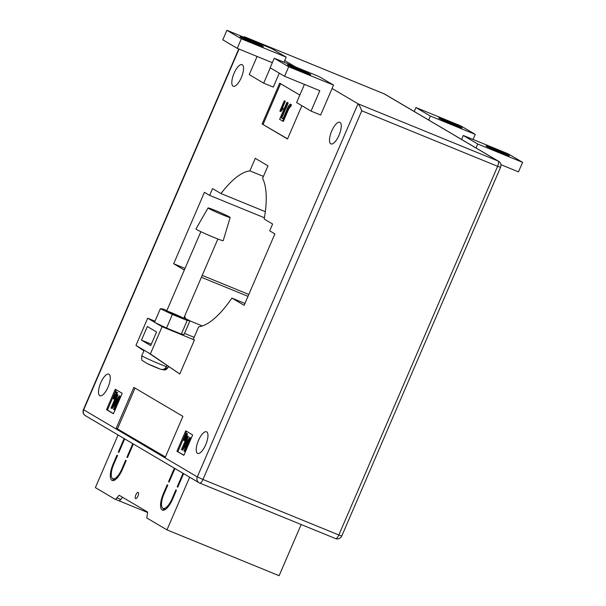 <?xml version="1.0" encoding="UTF-8"?>
<svg xmlns="http://www.w3.org/2000/svg" width="606" height="606" viewBox="0 0 606 606"><rect width="100%" height="100%" fill="white"/><g stroke="black" fill="none" stroke-linecap="round" stroke-linejoin="round"><path stroke-width="0.91" d="M137.926 496.102A3.341 1.197 -67.8 0 0 138.153 492.398A3.341 1.197 -67.8 0 0 135.85 494.875A3.341 1.197 -67.8 0 0 135.623 498.579A3.341 1.197 -67.8 0 0 137.926 496.102M118.897 452.341L118.284 452.091L118.859 452.432L124.692 438.88M118.284 452.091L124.116 438.539M118.564 500.609A5.56 1.992 -67.8 0 0 118.655 500.662L114.814 499.086A5.56 1.992 -67.8 0 1 114.716 499.041L95.377 487.625L118.056 434.964M114.814 499.086A5.56 1.992 -67.8 0 0 116.935 497.874L119.109 495.238L147.637 512.07L146.788 517.963L166.976 529.879L189.655 477.217M177.8 487.095L177.179 486.845L177.763 487.186L183.595 473.642M177.179 486.845L183.02 473.301M169.135 481.99L168.521 481.732L169.097 482.073L174.929 468.529M168.521 481.732L174.354 468.188M127.563 457.454L126.942 457.204L127.518 457.545L133.358 443.993M126.942 457.204L132.782 443.653M113.731 464.332L117.541 455.492L116.966 455.151L113.155 463.991A14.832 5.318 -67.8 0 0 112.163 480.452A14.832 5.318 -67.8 0 0 122.397 469.445L126.199 460.605L125.624 460.265L121.814 469.105A12.976 4.651 -67.8 0 1 112.867 478.732A12.976 4.651 -67.8 0 1 113.731 464.332M172.634 499.094L176.444 490.246L175.861 489.906L172.059 498.753A12.976 4.651 112.2 0 1 163.105 508.381A12.976 4.651 112.2 0 1 163.968 493.981L167.779 485.141L167.203 484.8L163.393 493.64A14.832 5.318 112.2 0 0 162.4 510.093A14.832 5.318 112.2 0 0 172.634 499.094M301.159 524.531L279.124 575.7L166.976 529.879M147.576 512.464L118.753 500.692M118.655 500.662A5.56 1.992 -67.8 0 0 120.783 499.45L122.571 497.276M163.771 510.169A14.832 5.318 112.2 0 1 163.128 508.389M112.89 478.74A14.832 5.318 -67.8 0 0 113.534 480.528M217.88 239.006L183.679 318.408A9.272 0.454 -156.7 0 1 176.543 315.824A9.272 0.454 -156.7 0 1 167.158 311.469A9.272 0.454 -156.7 0 1 166.65 311.075A9.272 0.454 -156.7 0 1 173.786 313.666A9.272 0.454 -156.7 0 1 183.179 318.021M310.302 74.28A8.34 0.409 23.3 0 0 300.493 69.804L292.478 66.531A8.34 0.409 23.3 0 0 287.418 64.766A8.34 0.409 23.3 0 0 297.675 69.599L305.689 72.871A8.34 0.409 23.3 0 0 310.749 74.636A8.34 0.409 23.3 0 0 310.302 74.28M253.141 41.859A8.34 0.409 -156.7 0 1 262.951 46.344A8.34 0.409 -156.7 0 1 263.398 46.692A8.34 0.409 -156.7 0 1 258.338 44.927L250.331 41.655A8.34 0.409 -156.7 0 1 240.067 36.822A8.34 0.409 -156.7 0 1 245.127 38.587L253.141 41.859L252.793 42.662M496.337 150.765A8.34 0.409 -156.7 0 1 486.535 146.288A8.34 0.409 -156.7 0 1 486.08 145.932A8.34 0.409 -156.7 0 1 491.14 147.697L499.155 150.97A8.34 0.409 -156.7 0 1 509.411 155.803A8.34 0.409 -156.7 0 1 504.351 154.038L496.337 150.765M439.183 118.344A8.34 0.409 23.3 0 0 448.985 122.829L457 126.101A8.34 0.409 23.3 0 0 462.06 127.866A8.34 0.409 23.3 0 0 451.803 123.033L443.789 119.761A8.34 0.409 23.3 0 0 438.729 117.996A8.34 0.409 23.3 0 0 439.183 118.344M234.045 73.296A11.681 4.189 112.2 0 1 242.097 64.63A11.681 4.189 112.2 0 1 241.317 77.591A11.681 4.189 112.2 0 1 233.265 86.257A11.681 4.189 112.2 0 1 234.045 73.296M331.747 130.949A11.681 4.189 112.2 0 1 339.799 122.283A11.681 4.189 112.2 0 1 339.027 135.244A11.681 4.189 112.2 0 1 330.967 143.91A11.681 4.189 112.2 0 1 331.747 130.949M198.45 440.456A11.681 4.189 112.2 0 1 206.51 431.79A11.681 4.189 112.2 0 1 205.729 444.751A11.681 4.189 112.2 0 1 197.677 453.417A11.681 4.189 112.2 0 1 198.45 440.456M100.747 382.803A11.681 4.189 112.2 0 1 108.807 374.137A11.681 4.189 112.2 0 1 108.027 387.098A11.681 4.189 112.2 0 1 99.967 395.763A11.681 4.189 112.2 0 1 100.747 382.803M304.432 84.393L296.599 102.573L311.037 111.087L320.65 115.019L332.073 88.491L358.002 103.785L498.026 160.999L384.386 93.945L244.362 36.731L248.248 39.026M272.329 62.683L237.226 48.344L222.788 39.822L226.894 30.3L271.753 48.631L286.191 57.146L284.722 60.547L295.599 66.971M284.722 60.547L284.002 62.229M279.29 73.159L273.298 87.075L263.686 83.151L249.248 74.629L257.08 56.449M301.864 105.679L287.517 138.979L262.11 123.988L279.692 83.173L299.834 95.059M183.876 455.311L176.944 451.228L185.731 430.821L192.663 434.903L183.876 455.311M106.497 409.656L115.284 389.249L122.215 393.332L113.42 413.739L106.497 409.656L107.451 410.042L116.185 389.779M133.828 387.393L182.906 416.352L165.332 457.166L116.246 428.207L133.828 387.393M185.716 318.756A83.423 29.899 112.2 0 1 184.648 316.158M185.035 268.39L173.672 263.746L184.33 270.034M173.672 263.746L204.434 192.322L209.631 195.39L212.562 188.587L220.985 193.556A83.423 29.899 112.2 0 1 249.884 170.869L255.277 158.34L267.981 165.839L262.587 178.361A83.423 29.899 112.2 0 1 264.193 219.054L272.617 224.023L269.685 230.825L274.882 233.893L244.127 305.318L231.886 298.091A83.423 29.899 112.2 0 1 198.677 326.77L193.284 339.299L194.435 339.981L179.785 373.993L147.788 352.397L138.547 346.943L143.963 350.639M244.938 303.432L231.886 298.091M263.436 176.407L249.884 170.869M265.33 211.676L220.985 193.556M264.421 217.774L209.631 195.39M248.808 294.448L202.199 275.404M247.99 296.334L201.389 277.29M202.29 325.945L189.92 320.892M194.125 337.337L184.527 333.414M154.53 322.248L147.682 318.211L154.992 321.18M183.898 317.892L189.966 320.794L184.103 334.398L181.323 334.095L166.529 328.051L154.507 322.301L160.363 308.696L163.143 308.992L166.892 310.522M179.785 373.993L150.371 353.919L162.09 326.71L155.121 322.597M162.09 326.71L194.435 339.981M244.104 37.33L244.286 36.693L243.801 37.208M361.767 110.8L202.98 479.482L338.845 534.992L497.624 166.309L361.767 110.8C360.305 107.05 359.047 104.709 358.002 103.785L197.314 476.899L83.416 409.633L238.741 48.957M113.481 413.603L107.451 410.042M115.829 391.643L117.056 392.37L113.92 396.786L113.761 398.18L114.935 397.21L113.451 398.877L113.686 396.627L116.39 392.968L115.488 392.438L115.829 391.643L117.7 392.635L114.557 397.044L114.405 398.437M115.579 397.475L114.133 399.165L113.451 398.877M111.534 408.308L111.012 407.997L116.867 394.392L117.344 394.673L112.618 405.649L119.344 395.847L120.511 396.422L114.648 410.027L113.527 409.482L118.246 398.528L111.534 408.308L112.178 408.565L116.86 401.74M116.867 394.392L117.988 394.938L114.648 402.695M183.929 455.174L176.944 451.228M177.906 451.614L186.633 431.351M186.64 433.426L184.557 438.956L185.497 438.183L185.156 438.979L183.671 440.32L186.64 433.426L187.519 433.828L185.625 438.236M185.497 438.183L186.133 438.441L185.792 439.236L184.466 440.668L183.83 440.41M181.989 449.879L181.459 449.561L187.315 435.956L187.799 436.244L183.073 447.22L189.792 437.418L190.958 437.994L185.095 451.599L183.974 451.053L188.693 440.1L181.989 449.879L182.626 450.137L187.307 443.312M187.315 435.956L188.436 436.502L185.095 444.266M165.408 456.985L116.246 428.207M117.526 428.73L135.024 388.098M287.577 138.835L262.11 123.988M263.072 124.374L280.593 83.704M284.312 100.77L284.676 100.982L281.192 109.065L282.601 107.906L282.085 109.095L279.866 111.11L284.312 100.77L285.32 101.247L282.404 108.012M282.601 107.906L283.237 108.163L282.729 109.36L280.737 111.504L280.101 111.246M290.35 106.436L288.501 109.451L283.35 121.412L279.631 119.337L286.956 102.331L288.198 102.944L281.729 117.965L283.002 118.715M286.956 102.331L287.555 102.687L281.086 117.7L282.964 118.806L286.721 110.08C287.873 106.815 289.115 104.823 290.448 104.111L291.494 104.891L290.532 106.815L289.713 106.171L287.858 109.186L288.501 109.451M189.792 437.418L190.958 437.994M190.314 437.729L184.459 451.334M187.799 436.244L188.436 436.502M185.156 438.979L185.792 439.236M186.875 433.57L187.519 433.828M119.344 395.847L120.511 396.422M119.867 396.157L114.011 409.762M117.344 394.673L117.988 394.938M113.534 398.915L114.087 399.142M113.92 396.786L114.557 397.044M117.056 392.37L117.7 392.635M287.858 109.186L282.707 121.147M290.448 104.111L291.494 104.891M290.857 104.633L289.888 106.55M281.086 117.7L281.729 117.965M287.555 102.687L288.198 102.944M282.085 109.095L282.729 109.36M284.676 100.982L285.32 101.247M414.231 111.504L415.943 107.542L430.374 116.057L428.669 120.026M473.051 139.471L475.233 134.388L460.802 125.874L415.943 107.542M475.233 134.388L430.374 116.057M476.021 147.962L477.725 144.001L463.295 135.479L461.583 139.448M463.295 135.479L508.154 153.81L522.584 162.332L518.486 171.854L500.882 164.658M522.584 162.332L477.725 144.001M237.226 48.344L241.332 38.822L226.894 30.3M241.332 38.822L286.191 57.146M270.276 67.842L263.686 83.151M332.073 88.491L333.542 85.09L319.104 76.568L274.245 58.244L288.683 66.758L333.542 85.09M274.245 58.244L270.14 67.766L284.578 76.28L288.683 66.758M284.578 76.28L319.824 90.68L311.037 111.087M189.966 320.794L187.186 320.491L172.384 314.446L160.363 308.696M141.478 340.14L147.334 326.536L156.575 331.99L150.72 345.594L141.478 340.14L151.333 344.163M143.88 350.836L135.964 345.42L147.682 318.211M138.547 346.943L135.964 345.42M150.371 353.919L147.788 352.397M187.186 320.491L181.323 334.095M172.384 314.446L166.529 328.051M229.522 216.963A12.052 0.591 -156.7 0 1 230.174 217.471A12.052 0.591 -156.7 0 1 220.932 214.123A12.052 0.591 -156.7 0 1 208.691 208.456A12.052 0.591 -156.7 0 1 208.04 207.941A12.052 0.591 -156.7 0 1 217.349 211.32A12.052 0.591 -156.7 0 1 229.522 216.963M230.174 217.471L223.213 240.68A14.832 0.727 -156.7 0 1 211.827 236.56A14.832 0.727 -156.7 0 1 196.768 229.583A14.832 0.727 -156.7 0 1 195.965 228.947L208.04 207.941M166.938 365.479L166.453 366.615C165.006 369.213 162.946 370.039 160.272 369.107A9.643 0.47 -156.7 0 1 152.667 366.047L152.538 365.994A9.643 0.47 -156.7 0 1 147.97 363.933M168.46 366.524L168.21 367.092A14.461 0.704 23.3 0 0 168.377 367.062L168.574 366.6M161.855 369.508L164.226 369.986L168.21 367.092M120.783 499.45L116.935 497.874M164.006 493.89L163.393 493.64M172.672 499.003L172.059 498.753M122.435 469.355L121.814 469.105M113.769 464.249L113.155 463.991M300.144 70.607L300.493 69.804M239.037 49.078L83.673 409.838A4.818 4.492 120.5 0 0 85.393 415.693A4.818 4.818 0 0 1 83.416 409.633M85.393 415.693L199.033 482.747A4.818 4.818 0 0 0 199.662 483.058A4.818 1.727 -67.8 0 0 202.98 479.482L197.314 476.899A4.818 4.492 -59.5 0 0 199.579 483.02A4.818 1.727 -67.8 0 0 199.662 483.058L335.519 538.567A4.818 4.818 0 0 0 341.769 536.015L338.845 534.992A4.818 1.727 -67.8 0 1 335.519 538.567A4.818 1.727 -67.8 0 1 335.436 538.529L199.745 483.088M498.571 161.272A4.818 4.492 120.5 0 0 498.026 160.999A4.818 1.727 -67.8 0 1 497.624 166.309L500.548 167.324A4.818 4.818 0 0 0 498.571 161.272L384.931 94.21A4.818 4.818 0 0 0 384.302 93.9A4.818 1.727 -67.8 0 0 384.219 93.869M244.286 36.693L384.302 93.9A4.818 1.727 -67.8 0 1 384.386 93.945A4.818 4.492 -59.5 0 1 384.931 94.21M115.496 394.612L116.14 394.877M451.455 123.836L451.803 123.033M443.494 120.458L443.789 119.761M498.806 151.773L499.155 150.97M490.845 148.402L491.14 147.697M244.832 39.292L245.127 38.587M292.183 67.228L292.478 66.531M160.643 369.259L147.311 363.63L142.561 360.668C141.774 360.865 141.524 359.184 141.819 355.624A14.461 0.704 23.3 0 0 151.386 360.487A14.461 0.704 23.3 0 0 166.453 366.615M165.483 509.351L163.105 508.381M115.246 479.71L112.867 478.732M341.769 536.015L500.548 167.324M200.851 231.674L166.65 311.075M141.819 355.624L144.137 350.238M168.377 367.062C165.438 370.978 165.052 369.501 164.226 369.986"/></g></svg>
